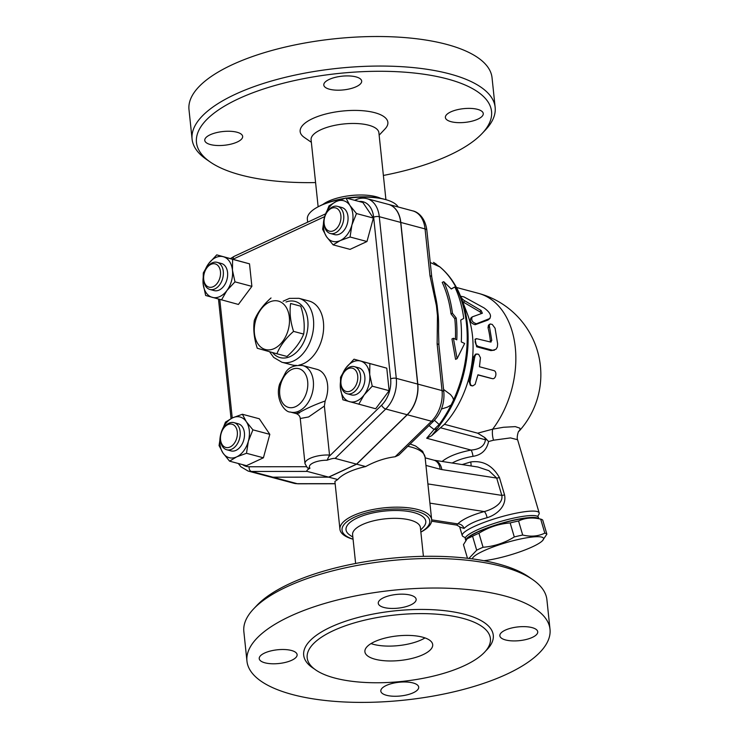 <?xml version="1.0" encoding="UTF-8"?>
<svg xmlns="http://www.w3.org/2000/svg" width="739" height="739" viewBox="0 0 739 739"><rect width="100%" height="100%" fill="white"/><g stroke="black" fill="none" stroke-linecap="round" stroke-linejoin="round"><path stroke-width="1.11" d="M276.876 353.769L287 356.466C294.796 349.602 300.357 342.139 303.683 334.083C304.939 325.382 303.96 316.089 300.755 306.195L290.63 303.489C289.374 312.191 290.353 321.483 293.559 331.386C285.771 338.25 280.21 345.704 276.876 353.769L257.264 348.254C254.059 338.36 253.08 329.067 254.336 320.366C257.662 312.301 263.223 304.847 271.019 297.974M269.439 302.094A25.061 16.96 -75 0 0 257.994 343.958A25.061 16.96 -75 0 0 288.21 329.908A25.061 16.96 -75 0 0 269.439 302.094M303.683 334.083L293.559 331.386M300.755 306.195L290.63 303.489M206.283 159.282A152.363 55.231 -6 0 1 192.094 139.172L188.99 109.621A152.363 55.231 -6 0 1 232.166 64.755A152.363 55.231 -6 0 1 395.116 36.95A152.363 55.231 -6 0 1 492.045 77.771L495.148 107.312A152.363 55.231 -6 0 1 485.44 129.962M210.449 144.558A19.048 6.9 -6 0 1 204.768 140.382A19.048 6.9 -6 0 1 216.028 132.752A19.048 6.9 -6 0 1 236.97 132.226A19.048 6.9 -6 0 1 242.651 136.401A19.048 6.9 -6 0 1 231.381 144.031A19.048 6.9 -6 0 1 210.449 144.558M477.579 109.363A19.048 6.9 -6 0 1 483.26 113.538A19.048 6.9 -6 0 1 471.999 121.168A19.048 6.9 -6 0 1 451.058 121.686A19.048 6.9 -6 0 1 445.377 117.519A19.048 6.9 -6 0 1 456.637 109.88A19.048 6.9 -6 0 1 477.579 109.363M329.197 79.433A19.048 6.9 -6 0 1 349.565 75.96A19.048 6.9 -6 0 1 361.676 81.059A19.048 6.9 -6 0 1 356.281 86.666A19.048 6.9 -6 0 1 335.912 90.14A19.048 6.9 -6 0 1 323.793 85.04A19.048 6.9 -6 0 1 329.197 79.433M383.375 175.448A148.354 53.771 174 0 0 482.096 133.5A148.354 53.771 174 0 0 423.484 74.177A148.354 53.771 174 0 0 238.512 98.777A148.354 53.771 174 0 0 210.282 162.053A148.354 53.771 174 0 0 315.59 182.57M311.359 142.294L304.256 137.389A44.109 15.99 -6 0 1 312.643 118.582A44.109 15.99 -6 0 1 367.634 111.266A44.109 15.99 -6 0 1 385.065 128.9L379.144 135.172M192.094 139.172A152.363 55.231 -6 0 1 235.27 94.296A152.363 55.231 -6 0 1 398.219 66.492A152.363 55.231 -6 0 1 495.148 107.312M307.655 222.19L307.35 219.261A46.114 16.711 -6 0 1 318.139 206.8L311.091 139.81A34.077 12.351 -6 0 1 320.754 129.778A34.077 12.351 -6 0 1 357.205 123.561A34.077 12.351 -6 0 1 378.885 132.687L385.924 199.678A46.114 16.711 -6 0 1 398.173 206.994M322.823 204.491A34.077 12.351 -6 0 1 328.273 201.313A34.077 12.351 -6 0 1 380.862 198.394M344.623 198.375A44.109 15.99 174 0 0 321.733 204.989A44.109 15.99 174 0 0 319.553 206.061L318.139 206.8A46.114 16.711 -6 0 1 320.412 205.682A46.114 16.711 -6 0 1 342.36 199.105M347.275 198.329A46.114 16.711 -6 0 1 385.924 199.678L384.391 199.244A44.109 15.99 174 0 0 346.425 198.098M443.576 389.425L450.55 394.617L452.693 397.37L453.58 399.882L451.141 404.972L447.363 407.152L441.442 409.027M433.479 262.363L436.343 264.239A104.522 70.75 105 0 0 433.479 262.363L439.52 266.751L430.237 262.493M438.92 345.131A6.014 2.18 174 0 0 437.128 343.811L442.042 390.58A6.014 2.18 -6 0 1 443.834 391.901L438.92 345.131L438.532 330.758A115.275 78.029 -75 0 0 438.282 316.144L437.183 305.724A115.275 78.029 -75 0 0 434.994 294.261L431.761 277.005A6.014 2.18 -6 0 1 431.761 277.014M455.39 339.183A108.91 73.724 -75 0 0 454.781 318.657L451.012 313.909A110.185 74.584 -75 0 0 442.227 282.39L443.751 281.679A112.236 75.969 105 0 1 452.444 313.244L456.212 318.001A110.961 75.11 105 0 1 456.785 339.829L453.413 338.268L451.954 338.942L455.575 359.357L457.118 358.646L464.655 343.478L461.284 341.917A109.27 73.955 -75 0 0 460.73 320.07L463.741 318.426A107.996 73.096 -75 0 0 454.845 286.963L451.307 289.004L443.751 281.679M451.206 288.903L454.845 286.963M440.37 424.297A6.014 2.235 -143.5 0 1 439.169 424.528L434.07 429.47A6.014 5.413 30.6 0 0 437.978 427.853L440.37 424.297A103.469 70.039 -75 0 0 461.025 297.429C456.009 284.469 448.813 274.169 439.419 266.53L439.585 266.696A104.522 70.75 105 0 1 453.58 399.882M451.141 404.972A104.522 70.75 105 0 1 439.169 424.528L434.43 420.279M453.413 338.268L457.118 358.646M456.212 318.001L454.781 318.657M452.444 313.244L451.012 313.909M388.446 204.389A28.064 19.002 105 0 1 388.52 204.407A28.064 19.002 105 0 1 400.815 222.439L425.054 228.914L429.969 275.684A6.014 2.18 -6 0 1 431.761 277.005L426.846 230.235C425.267 217.691 417.877 211.807 412.75 210.883A28.064 19.002 105 0 1 425.054 228.914A6.014 2.18 -6 0 1 426.846 230.235M429.969 275.684L436.416 305.706A6.014 1.21 -15.1 0 1 437.183 305.724M400.815 222.439L417.803 384.104L442.042 390.58A28.064 19.002 105 0 1 431.511 421.239A6.014 2.919 45.7 0 0 433.784 420.925L398.792 455.095L395.143 456.757C385.195 458.014 375.357 461.284 365.648 466.568L356.678 464.175L328.763 477.154L272.977 477.209A28.064 19.002 105 0 1 269.587 476.766A28.064 19.002 105 0 1 269.513 476.747M438.282 316.144A6.014 3.039 -175.7 0 0 437.46 315.599L437.128 343.811M417.803 384.104A28.064 19.002 105 0 1 407.281 414.764L356.678 464.175M238.281 463.473L240.886 466.78L248.055 471.02L269.449 476.729A28.064 19.002 -75 0 0 272.839 477.172L328.624 477.117L356.54 464.138L407.134 414.727A28.064 19.002 -75 0 0 417.664 384.068L400.677 222.402A28.064 19.002 -75 0 0 388.372 204.37L366.987 198.662C363.218 197.71 359.459 198.107 355.708 199.844A4.009 2.568 -114.9 0 0 355.043 200.398M324.375 406.071L308.606 416.962L300.256 418.514C299.997 416.159 298.621 414.524 296.127 413.581L290.362 412.048A24.054 16.286 -75 0 0 298.907 411.106A24.054 16.286 -75 0 0 313.364 386.95A24.054 16.286 -75 0 0 302.778 365.565L317.031 369.371A24.054 16.286 105 0 1 325.151 401.009L324.375 406.071L329.529 455.058L327.109 460.221C331.035 458.771 333.714 458.171 335.155 458.42L385.749 409.018A28.064 19.002 -75 0 0 396.28 378.359L379.283 216.693A28.064 19.002 -75 0 0 366.987 198.662M328.624 477.117L307.239 471.408C306.168 470.983 307.082 469.912 309.974 468.193L307.47 467.981L304.995 463.658A18.041 6.54 174 0 1 329.529 455.058M356.54 464.138L335.155 458.42M354.018 359.191L360.604 361.057A21.052 14.244 -75 0 0 345.954 367.874A21.052 14.244 -75 0 0 340.402 388.178L340.55 377.269L345.954 367.874L354.018 359.191L386.774 368.161L389.139 390.691L375.671 408.769L342.914 399.799L340.402 388.178A21.052 14.244 -75 0 0 349.501 401.665A21.052 14.244 -75 0 0 364.161 394.848L358.757 404.251M216.758 254.872L249.514 263.841L251.879 286.372L238.411 304.45L205.654 295.48L203.133 283.859L203.29 272.95L208.684 263.555A21.052 14.244 -75 0 0 203.133 283.859A21.052 14.244 -75 0 0 212.241 297.346A21.052 14.244 -75 0 0 226.901 290.538A21.052 14.244 -75 0 0 232.452 270.234A21.052 14.244 -75 0 0 223.344 256.738A21.052 14.244 -75 0 0 208.684 263.555L216.758 254.872L232.6 259.324L232.452 270.234L234.974 281.855L226.901 290.538L221.497 299.932M242.392 414.256L246.309 421.692A21.052 14.244 -75 0 0 232.591 417.84A21.052 14.244 -75 0 0 220.924 433.497A21.052 14.244 -75 0 0 222.975 453.007L219.058 445.571L220.924 433.497L225.469 422.126L232.591 417.84L242.392 414.256L259.306 418.773L269.818 434.356L263.407 457.801L246.475 465.672L229.57 461.154L222.975 453.007A21.052 14.244 -75 0 0 236.692 456.859L229.57 461.154M345.954 197.969L362.867 202.486L373.38 218.07L366.969 241.514L350.046 249.376L333.132 244.858L326.536 236.72L322.62 229.284L324.486 217.201L329.031 205.839L336.153 201.553L345.954 197.969L349.87 205.405L356.466 213.553L351.921 224.915L350.055 236.997L340.254 240.572L333.132 244.858M366.969 241.514L350.055 236.997M373.38 218.07L356.466 213.553M389.139 390.691L372.234 386.174L364.161 394.848A21.052 14.244 -75 0 0 369.712 374.544L372.234 386.174M340.254 240.572A21.052 14.244 -75 0 0 351.921 224.915A21.052 14.244 -75 0 0 349.87 205.405A21.052 14.244 -75 0 0 336.153 201.553A21.052 14.244 -75 0 0 324.486 217.201A21.052 14.244 -75 0 0 326.536 236.72A21.052 14.244 -75 0 0 340.254 240.572M369.86 363.643L369.712 374.544A21.052 14.244 -75 0 0 360.604 361.057L386.774 368.161M246.493 453.284L236.692 456.859A21.052 14.244 -75 0 0 248.359 441.201L246.493 453.284L263.407 457.801M337.547 206.357L341.824 207.502A14.032 9.496 105 0 1 347.385 223.511A14.032 9.496 105 0 1 334.582 234.614L330.305 233.478A14.032 9.496 -75 0 0 343.108 222.365A14.032 9.496 -75 0 0 337.547 206.357A14.032 9.496 -75 0 0 326.915 212.333L326.49 213.035A12.027 8.138 105 0 1 339.607 211.308A12.027 8.138 105 0 1 335.451 229.58A12.027 8.138 105 0 1 324.125 223.427A12.027 8.138 105 0 1 324.051 222.171A12.027 8.138 105 0 1 326.49 213.035M324.051 222.171L324.07 222.993A14.032 9.496 -75 0 0 324.153 224.462A14.032 9.496 -75 0 0 330.305 233.478M354.397 366.664L358.674 367.8A14.032 9.496 105 0 1 364.235 383.809A14.032 9.496 105 0 1 351.431 394.922L347.154 393.776A14.032 9.496 -75 0 0 359.958 382.673A14.032 9.496 -75 0 0 354.397 366.664A14.032 9.496 -75 0 0 349.408 367.209A14.032 9.496 -75 0 0 343.764 372.641L343.339 373.343A12.027 8.138 105 0 1 348.18 368.687A12.027 8.138 105 0 1 357.759 376.363A12.027 8.138 105 0 1 349.898 391.245A12.027 8.138 105 0 1 340.901 382.469A12.027 8.138 105 0 1 343.339 373.343M340.901 382.469L340.91 383.292A14.032 9.496 -75 0 0 347.154 393.776M246.309 421.692L252.904 429.839L248.359 441.201A21.052 14.244 -75 0 0 246.309 421.692M269.818 434.356L252.904 429.839M233.986 422.643L238.263 423.789A14.032 9.496 105 0 1 244.415 432.805A14.032 9.496 105 0 1 231.021 450.91L226.744 449.765A14.032 9.496 -75 0 0 240.138 431.659A14.032 9.496 -75 0 0 233.986 422.643A14.032 9.496 -75 0 0 223.344 428.62L222.929 429.322A12.027 8.138 105 0 1 231.603 424.103A12.027 8.138 105 0 1 237.311 431.927A12.027 8.138 105 0 1 229.644 447.169A12.027 8.138 105 0 1 220.481 438.458A12.027 8.138 105 0 1 222.929 429.322M220.481 438.458L220.499 439.28A14.032 9.496 -75 0 0 226.744 449.765M249.514 263.841L232.6 259.324M251.879 286.372L234.974 281.855M217.137 262.345L221.414 263.49A14.032 9.496 105 0 1 227.594 275.961A14.032 9.496 105 0 1 219.16 290.058A14.032 9.496 105 0 1 214.171 290.603L209.894 289.457A14.032 9.496 -75 0 0 214.883 288.912A14.032 9.496 -75 0 0 223.317 274.825A14.032 9.496 -75 0 0 217.137 262.345A14.032 9.496 -75 0 0 206.504 268.322L206.079 269.024A12.027 8.138 105 0 1 219.649 268.266A12.027 8.138 105 0 1 213.266 286.667A12.027 8.138 105 0 1 203.641 278.16A12.027 8.138 105 0 1 206.079 269.024M203.641 278.16L203.65 278.982A14.032 9.496 -75 0 0 209.894 289.457M325.151 401.009C315.719 404.335 307.406 408.02 300.219 412.057C294.953 413.766 294.722 414.052 299.517 412.925M437.978 427.853L431.678 435.696L426.689 438.227L471.085 450.079C457.894 452.656 448.24 456.453 442.116 461.478M486.752 439.594L484.775 437.562L485.431 439.77C484.618 445.903 479.833 449.33 471.085 450.079A6.014 1.219 79.4 0 1 473.025 456.332C481.542 454.993 486.724 450.051 488.562 441.534L486.752 439.594A6.014 1.053 -16.4 0 1 485.431 439.77L440.49 427.77L444.453 424.306A84.2 56.995 -75 0 0 467.297 313.706L461.025 297.429M431.678 435.696L440.49 427.77M488.562 441.534L493.513 440.204L510.501 437.904L517.614 439.742L539.174 512.931A40.1 7.011 163.6 0 0 498.723 517.531A40.1 7.011 163.6 0 0 462.244 535.581A40.1 7.011 163.6 0 0 463.214 536.597L465.404 537.752M452.185 463.03C457.58 460.018 464.526 457.792 473.025 456.332M537.696 516.459L538.916 514.307A40.1 7.011 163.6 0 0 539.174 512.931M425.95 465.422L440.121 469.21A14.032 9.496 -75 0 0 433.969 460.194L477.967 467.03L488.95 470.706L496.71 478.078A6.014 1.053 163.6 0 0 499.453 477.597C492.525 465.468 482.946 460.258 470.697 461.958L462.124 464.572M459.732 527.036L464.064 528.431C468.341 524.219 476.027 520.644 487.121 517.716C495.924 515.055 506.936 506.668 504.552 494.899L499.453 477.597M465.773 540.449L465.284 538.805A38.086 6.66 -16.4 0 1 493.255 523.739A38.086 6.66 -16.4 0 1 538.361 517.282L538.786 518.713M465.801 540.421A38.086 6.66 -16.4 0 1 493.818 525.632A38.086 6.66 -16.4 0 1 538.639 518.686M467.187 538.768L467.972 537.992A37.089 6.485 -16.4 0 1 500.552 523.711A37.089 6.485 -16.4 0 1 535.673 518.048L540.689 519.12C532.56 517.18 525.18 517.808 518.566 521.004A41.596 7.279 163.6 0 0 510.15 522.935C498.991 523.803 488.581 527.24 478.927 533.253A41.596 7.279 163.6 0 0 472.572 536.209L467.187 538.768L463.473 544.634L467.482 558.268M546.869 534.168L542.749 520.154A41.596 7.279 163.6 0 0 540.689 519.12L544.819 533.133A41.596 7.279 -16.4 0 1 546.869 534.168L542.371 540.819A37.089 6.485 163.6 0 0 512.958 540.763A37.089 6.485 163.6 0 0 472.341 558.878M472.572 536.209L476.692 550.222A41.596 7.279 -16.4 0 1 483.057 547.266C494.215 546.389 504.626 542.953 514.279 536.948A41.596 7.279 -16.4 0 1 522.695 535.027C530.824 536.957 538.195 536.329 544.819 533.133M478.927 533.253L483.057 547.266M483.879 560.707A37.089 6.485 163.6 0 0 532.505 546.777A37.089 6.485 163.6 0 0 542.371 540.819M468.886 558.435L476.692 550.222M510.15 522.935L514.279 536.948M518.566 521.004L522.695 535.027M519.018 431.243L520.08 429.525L519.85 428.158L515.305 426.625L503.462 427.271L492.673 429.165A12.027 4.97 -101.8 0 0 493.513 440.204L510.501 437.904L517.614 439.742C516.358 437.996 518.529 429.922 519.018 431.243A84.2 84.2 0 0 0 478.382 293.328L456.462 287.471M444.453 424.306L477.671 433.183L492.673 429.165A84.2 56.995 -75 0 0 515.277 347.404A84.2 56.995 -75 0 0 478.382 293.328M475.149 324.707C471.02 323.451 469.607 321.216 470.919 317.992L472.221 316.892C470.937 320.209 472.36 322.5 476.489 323.756L489.966 318.444L487.962 320.042L475.149 324.707L476.489 323.756M481.403 313.558L479.879 311.812L462.679 301.724M471.621 385.813L470.346 385.315L468.914 380.797A84.2 56.995 -75 0 0 473.348 357.316L475.593 354.12L478.613 354.258L480.452 357.768L479.463 366.747L493.726 370.562C497.523 371.301 495.915 379.837 492.211 378.599L477.948 374.793L475.103 384.4L472.637 385.961L470.54 384.908L470.059 381.869L474.835 356.531L475.657 354.711L477.024 353.879M491.259 378.433L477.921 374.913M494.465 350.166L490.89 350.6L476.637 346.794L475.029 339.238L476.452 338.647L475.353 339.857L475.094 341.954L476.147 344.901L478.041 346.379L492.673 350.268L496.026 349.242L497.347 346.97L497.643 343.921L495.075 328.227L492.239 324.421L490.179 323.987L489.246 325.326L491.768 340.485L490.511 342.018L476.452 338.647M490.28 341.954L490.363 341.122A84.2 56.995 -75 0 0 488.026 327.663L488.461 325.225L489.809 324.19M487.962 320.042L489.236 318.888C491.971 316.116 490.262 312.468 484.11 307.951L463.88 296.866L461.09 296.33L461.413 297.937L463.796 300.246L481.089 310.491L482.373 313.225L472.221 316.892M491.13 341.981L490.511 342.018M484.775 437.562L477.671 433.183M470.697 461.958A6.014 1.727 -105 0 1 471.039 465.958M440.121 469.21A28.064 17.985 65.1 0 0 441.848 469.579L496.71 478.078L501.799 495.379A6.014 1.053 163.6 0 0 504.552 494.899M427.899 483.925L501.799 495.379C503.527 503.656 492.183 509.504 484.267 511.564A6.014 1.727 -105 0 1 487.121 517.716M429.913 503.139L484.267 511.564C471.556 515.074 462.716 519.184 457.755 523.896A6.014 5.275 -135 0 1 464.064 528.431M431.668 519.85L457.755 523.896L456.73 525.096L459.64 526.741M420.861 532.108A46.114 16.711 174 0 0 431.65 519.646A46.114 16.711 174 0 0 402.321 507.296A46.114 16.711 174 0 0 353.002 515.711A46.114 16.711 174 0 0 339.94 529.29L334.906 481.422L337.732 479.546A46.114 16.711 -6 0 1 348.429 472.184A46.114 16.711 -6 0 1 365.648 466.568M339.94 529.29A46.114 16.711 174 0 0 353.076 539.23M353.076 539.202A44.109 15.99 -6 0 1 354.535 517.161A44.109 15.99 -6 0 1 414.588 510.769A44.109 15.99 -6 0 1 420.861 532.071M352.854 537.17L349.759 535.027A40.1 14.531 -6 0 1 357.39 517.928A40.1 14.531 -6 0 1 407.374 511.277A40.1 14.531 -6 0 1 423.235 527.304L420.648 530.039M355.625 563.46L352.595 534.676A34.077 12.351 -6 0 1 362.258 524.644A34.077 12.351 -6 0 1 398.709 518.427A34.077 12.351 -6 0 1 420.389 527.554L423.41 556.338M532.736 579.635L528.727 576.863A148.354 53.771 174 0 0 289.485 583.773A148.354 53.771 174 0 0 256.876 605.435L253.532 608.973A152.363 55.231 -6 0 1 287.018 586.72A152.363 55.231 -6 0 1 532.736 579.635A152.363 55.231 -6 0 1 546.906 599.735L550.01 629.286A152.363 55.231 -6 0 1 404.251 700.138A152.363 55.231 -6 0 1 246.955 661.137A152.363 55.231 -6 0 1 290.131 616.271A152.363 55.231 -6 0 1 453.09 588.466A152.363 55.231 -6 0 1 550.01 629.286M264.913 662.809A19.048 6.9 -6 0 1 259.232 658.634A19.048 6.9 -6 0 1 270.502 651.004A19.048 6.9 -6 0 1 291.434 650.477A19.048 6.9 -6 0 1 297.115 654.652A19.048 6.9 -6 0 1 285.854 662.292A19.048 6.9 -6 0 1 264.913 662.809M410.755 604.918A19.048 6.9 -6 0 1 390.386 608.4A19.048 6.9 -6 0 1 378.266 603.292A19.048 6.9 -6 0 1 383.661 597.685A19.048 6.9 -6 0 1 404.03 594.211A19.048 6.9 -6 0 1 416.149 599.311A19.048 6.9 -6 0 1 410.755 604.918M505.531 639.946A19.048 6.9 -6 0 1 499.85 635.771A19.048 6.9 -6 0 1 511.111 628.132A19.048 6.9 -6 0 1 532.052 627.614A19.048 6.9 -6 0 1 537.733 631.79A19.048 6.9 -6 0 1 526.464 639.42A19.048 6.9 -6 0 1 505.531 639.946M386.211 685.506A19.048 6.9 -6 0 1 406.579 682.023A19.048 6.9 -6 0 1 418.699 687.131A19.048 6.9 -6 0 1 413.304 692.739A19.048 6.9 -6 0 1 392.936 696.212A19.048 6.9 -6 0 1 380.816 691.113A19.048 6.9 -6 0 1 386.211 685.506M333.28 630.69A92.116 33.394 -6 0 1 431.807 613.878A92.116 33.394 -6 0 1 490.41 638.551A92.116 33.394 -6 0 1 402.293 681.395A92.116 33.394 -6 0 1 307.184 657.812A92.116 33.394 -6 0 1 333.28 630.69M246.955 661.137L243.852 631.596A152.363 55.231 -6 0 1 253.532 608.973M423.031 654.662A34.077 12.351 -6 0 1 386.58 660.878A34.077 12.351 -6 0 1 364.9 651.752A34.077 12.351 -6 0 1 397.499 635.9A34.077 12.351 -6 0 1 432.694 644.62A34.077 12.351 -6 0 1 423.031 654.662M371.024 643.586A34.077 12.351 174 0 0 421.47 639.789A34.077 12.351 174 0 0 424.999 637.914M337.732 479.546L328.763 477.154M285.993 302.029A29.07 19.676 105 0 1 307.877 320.938A29.07 19.676 105 0 1 290.399 356.457A29.07 19.676 105 0 1 272.506 352.549M269.541 351.727L273.689 357.427L281.882 362.23A33.079 22.392 -75 0 0 293.642 360.928A33.079 22.392 -75 0 0 313.512 327.719A33.079 22.392 -75 0 0 298.953 298.316L289.448 298.39L283.092 301.226M298.953 298.316L308.93 300.976A33.079 22.392 105 0 1 323.488 330.388A33.079 22.392 105 0 1 303.618 363.597A33.079 22.392 105 0 1 298.962 365.112M296.496 365.399A33.079 22.392 105 0 1 291.859 364.89L281.882 362.23M407.281 414.764L431.511 421.239L395.143 456.757M436.416 305.706L437.46 315.599M327.109 460.221A14.032 5.09 174 0 0 313.354 462.817A14.032 5.09 174 0 0 309.974 468.193M359.006 201.461A24.054 16.286 105 0 1 373.648 217.229L390.635 378.895A24.054 16.286 105 0 1 381.61 405.175A4.009 1.949 45.7 0 0 385.749 409.018L407.134 414.727M381.61 405.175L329.529 456.028M306.223 466.706L249.154 466.762A4.009 2.901 89.9 0 0 251.454 471.454L307.239 471.408M248.055 471.02A28.064 19.002 -75 0 0 251.454 471.454L272.839 477.172M249.154 466.762A24.054 16.286 105 0 1 242.531 464.609M232.24 417.997L219.779 299.452M233.034 259.223A24.054 16.286 105 0 1 233.118 259.177A4.009 2.568 -114.9 0 1 234.272 256.304L230.522 258.548M233.118 259.177L324.652 216.619M373.648 217.229A4.009 1.45 -6 0 1 379.283 216.693L400.677 222.402M390.635 378.895A4.009 1.45 -6 0 1 396.28 378.359L417.664 384.068M295.665 406.626A20.045 13.57 105 0 1 280.654 384.372A20.045 13.57 105 0 1 304.828 373.13A20.045 13.57 105 0 1 295.665 406.626M293.826 483.241L298.048 483.796A6.014 4.36 -90.1 0 1 297.217 483.685A28.064 19.002 105 0 1 293.826 483.241L269.587 476.766M335.137 483.648L297.217 483.685L272.977 477.209M429.008 425.59L434.07 429.47L426.689 438.227M463.538 302.26L464.665 300.801M479.879 311.812L481.089 310.491M468.914 380.797L470.207 381.213M473.348 357.316L474.743 357.177M476.637 346.794L478.041 346.379M490.89 350.6L492.303 350.184M488.026 327.663L489.366 326.703M490.363 341.122L491.768 340.485M434.227 460.249A14.032 9.903 98.8 0 1 441.848 469.579M407.946 446.328A46.114 16.711 -6 0 1 425.091 457.219L422.625 451.317L415.623 446.033L410.173 443.982M485.809 650.819A95.331 34.557 174 0 0 451.123 611.532A95.331 34.557 174 0 0 330.693 627.106A95.331 34.557 174 0 0 314.232 668.85M485.468 129.935L482.124 133.473M206.264 159.273L210.273 162.044M433.784 420.925C441.294 412.944 444.638 403.272 443.834 391.901M231.039 418.597L218.485 299.092M234.272 256.304L325.52 213.876M354.711 200.306L355.708 199.844M302.778 365.565C294.649 364.909 288.967 367.126 285.753 372.207L279.684 383.901C274.871 398.33 284.339 412.353 290.362 412.048M300.256 418.523L304.995 463.658M298.048 483.796L335.146 483.759M459.723 527.027L462.244 535.581M431.65 519.646L425.091 457.219M433.969 460.194L425.156 457.838M431.613 521.198L456.73 525.096M412.75 210.883L388.52 204.407"/></g></svg>
